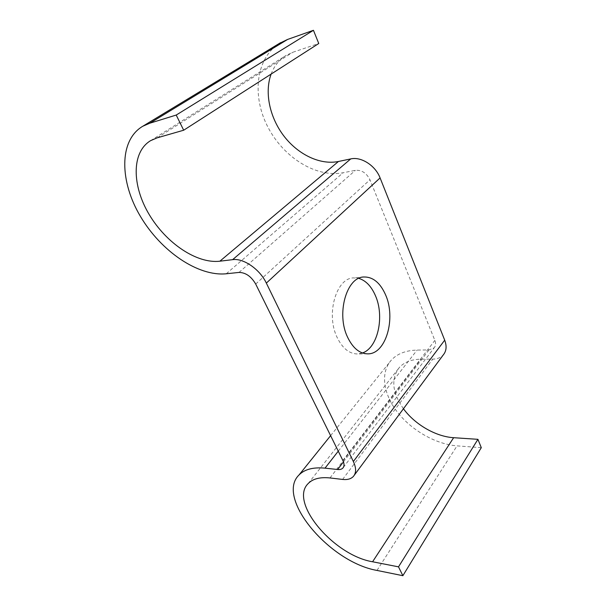 <?xml version="1.0" encoding="UTF-8"?>
<svg xmlns="http://www.w3.org/2000/svg" width="606" height="606" viewBox="0 0 606 606"><rect width="100%" height="100%" fill="white"/><g stroke="black" fill="none" stroke-linecap="round" stroke-linejoin="round"><path stroke-width="0.45" stroke-dasharray="3.03 2.27" d="M362.471 352.98L357.313 353.965C349.192 353.752 342.496 348.298 337.201 337.587C325.634 314.438 336.171 277.965 353.548 277.896L358.782 278.366M271.124 74.083C274.215 65.88 279.275 59.615 286.305 55.282L292.887 52.245L318.756 43.503M481.293 447.675L457.053 445.872C435.623 444.206 411.474 430.275 397.316 412.012C383.166 393.756 380.159 372.342 391.438 360.002C397.339 353.707 405.899 350.397 417.102 350.086L429.01 349.92L434.154 347.829C435.767 345.89 436.002 343.413 434.858 340.39L369.955 179.785C366.547 172.998 361.691 169.847 355.404 170.331L343.14 172.748C316.287 177.937 283.828 157.795 267.973 127.23C251.937 96.816 255.308 58.812 279.214 43.503M403.445 408.747C392.143 392.506 390.779 378.75 399.369 367.463C404.293 362.123 411.474 359.366 420.897 359.184L432.782 359.123C437.297 359.063 440.804 357.638 443.319 354.851M157.189 137.835L292.887 52.245M226.258 273.776L343.14 172.748M239.014 272.427L355.404 170.331M255.702 284.07L369.955 179.785M342.875 460.477L434.858 340.39M343.473 461.878L429.01 349.92M338.269 451.159L417.102 350.086M376.977 570.428L457.053 445.872M329.997 477.952L420.897 359.184M342.595 479.429L432.782 359.123M367.645 353.851L357.313 353.965M343.352 467.431L434.154 347.829M330.611 435.669L391.438 360.002M308.159 483.58L399.369 367.463M353.381 476.43L354.305 475.18M150.606 140.653L286.305 55.282M363.842 276.987L353.548 277.896"/><path stroke-width="0.91" d="M358.782 278.366C365.736 280.495 371.243 286.168 375.311 295.395C384.734 316.067 378.038 347.738 362.471 352.98M347.624 337.292C352.897 348.124 359.57 353.639 367.645 353.851C385.931 354.457 396.241 318.188 385.507 294.69C380.151 282.722 372.932 276.813 363.842 276.987C346.549 277.033 336.08 313.893 347.624 337.292M183.679 130.222L318.756 43.503L313.446 30.3L176.217 115.049L183.679 130.222L157.189 137.835L150.606 140.653C131.161 152.326 132.047 186.11 149.273 214.66C166.347 243.332 196.958 263.913 219.872 261.201L338.443 161.484C320.369 165.188 298.599 154.878 284.282 136.532C269.988 118.185 264.193 92.869 271.124 74.083M279.214 43.503L287.555 39.458L313.446 30.3M402.869 575.7L481.293 447.675L477.929 439.327L398.513 566.852L402.869 575.7L376.977 570.428C329.316 562.141 275.313 497.662 299.016 474.975C304.523 469.317 313.188 467.044 325.021 468.15L337.633 469.514C339.966 469.748 341.716 469.256 342.89 468.037C344.405 466.249 344.397 463.726 342.875 460.477L255.702 284.07C251.232 276.419 245.672 272.541 239.014 272.427L226.258 273.776C198.101 276.609 161.196 251.422 140.562 216.615C119.753 181.974 118.511 140.486 142.774 126.253L149.765 123.223L176.217 115.049M477.929 439.327L453.644 437.699C435.676 436.608 414.86 424.412 403.445 408.747M398.513 566.852L372.584 561.77C333.565 555.361 288.82 502.109 308.159 483.58C312.757 478.793 320.036 476.914 329.997 477.952L342.595 479.429C347.389 479.96 350.98 478.96 353.381 476.43C356.336 472.907 356.328 467.93 353.359 461.507L266.337 283.1C259.906 269.322 243.438 257.959 232.621 259.656L219.872 261.201M354.305 475.18L443.319 354.851C446.455 351.025 446.91 346.124 444.698 340.171L380.091 177.914C375.447 165.567 361.153 156.393 350.722 158.916L338.443 161.484M149.765 123.223L287.555 39.458M337.633 469.514L343.473 461.878M325.021 468.15L338.269 451.159M372.584 561.77L453.644 437.699M353.359 461.507L444.698 340.171M266.337 283.1L380.091 177.914M232.621 259.656L350.722 158.916M142.774 126.253L280.563 42.685M342.89 468.037L343.352 467.431M299.016 474.975L330.611 435.669"/></g></svg>
